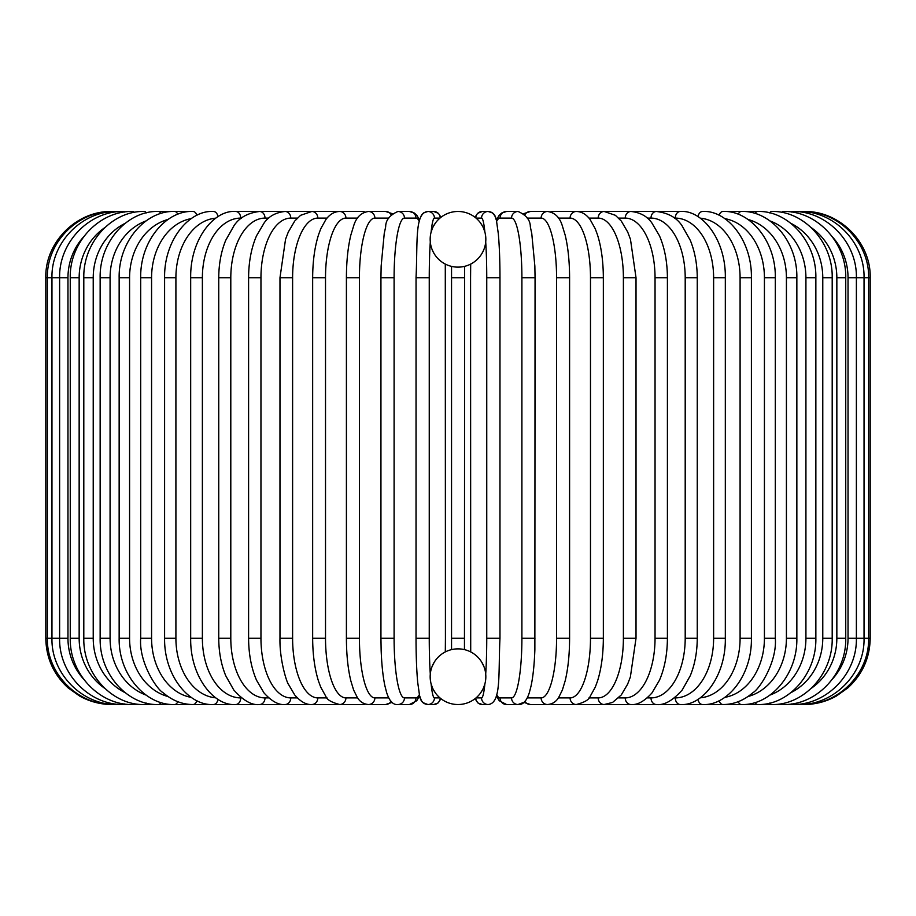<?xml version="1.0" encoding="UTF-8"?>
<svg xmlns="http://www.w3.org/2000/svg" width="916" height="916" viewBox="0 0 916 916"><rect width="100%" height="100%" fill="white"/><g stroke="black" fill="none" stroke-linecap="round" stroke-linejoin="round"><path stroke-width="1.37" d="M457.989 704.53A6.63 6.63 0 0 0 458.011 704.53A27.835 27.835 0 0 0 485.835 676.695A27.835 27.835 0 0 0 458 648.86A27.835 27.835 0 0 0 430.165 676.695A27.835 27.835 0 0 0 458 704.53A6.63 6.63 0 0 1 457.989 704.53A6.63 6.63 0 0 0 458.011 704.53A6.63 6.63 0 0 1 457.989 704.53M457.989 211.47A6.63 6.63 0 0 1 458.011 211.47A27.835 27.835 0 0 0 430.165 239.305A27.835 27.835 0 0 0 458 267.14A27.835 27.835 0 0 0 485.835 239.305A27.835 27.835 0 0 0 458 211.47A6.63 6.63 0 0 0 457.989 211.47M435.776 659.932L434.94 661.112M434.356 662.016L432.249 666.138M431.562 667.982L430.898 670.34M430.589 671.875L430.268 674.336M430.268 241.664L430.589 244.125M430.898 245.66L431.562 248.018M432.249 249.862L432.925 251.373M432.936 251.419L434.356 253.984M434.94 254.888L435.776 256.068M435.776 222.554L433.417 226.252M432.249 228.748L431.104 232.16A59.643 5.198 90 0 1 434.447 218.1A6.63 6.607 -90 0 0 427.852 211.47C414.421 212.707 417.799 242.064 416.024 277.743L429.249 277.743L429.249 638.257A59.643 5.198 90 0 0 430.291 674.039M430.978 683.382L432.249 687.252M433.417 689.748L435.776 693.446M430.176 677.222L430.715 682.202M459.431 648.894L456.443 648.906M455.046 649.02L453.821 649.169M451.542 649.616L451.542 266.384M463.977 266.499L464.63 266.338L464.458 649.616M463.13 649.33L462.076 649.158M480.224 693.446L482.583 689.748M483.751 687.252L484.896 683.84A59.643 5.198 -90 0 1 481.553 697.9L476.022 697.9M485.377 681.71L485.583 680.439M485.732 674.336L485.411 671.875M485.102 670.34L484.438 667.982M483.751 666.138L481.644 662.016M481.06 661.112L480.224 659.932M485.022 232.618L483.751 228.748M482.583 226.252L480.224 222.554M480.224 256.068L481.06 254.888M481.644 253.984L483.064 251.419M483.075 251.373L483.751 249.862M484.438 248.018L485.102 245.66M485.411 244.125L485.732 241.664M485.824 238.778L485.285 233.798M456.569 267.106L459.557 267.094M460.954 266.98L462.179 266.831M452.87 266.671L453.924 266.842M430.623 234.29L430.417 235.561M45.8 277.743L67.967 277.743L67.967 638.257L45.8 638.257L45.8 277.743C44.884 242.339 76.658 210.566 112.073 211.47L112.073 211.47M45.8 638.257C46.166 658.043 53.643 674.611 68.242 687.962L79.692 696.08C89.757 701.656 100.554 704.473 112.073 704.53L362.347 704.53A6.63 6.229 90 0 0 364.934 703.923M113.492 211.585A6.63 0.573 -90 0 0 113.389 211.47C79.085 210.371 46.636 241.343 47.346 277.743L47.346 638.257C46.682 674.886 79.314 705.675 113.389 704.53A6.63 0.573 90 0 0 113.492 704.415M117.672 211.779A6.63 1.156 -90 0 0 117.328 211.47C82.486 210.554 51.078 242.236 51.96 277.743L51.96 638.257C51.078 673.764 82.486 705.446 117.328 704.53A6.63 1.156 90 0 0 117.672 704.221M83.505 236.992A59.643 57.616 90 0 0 67.967 277.743M124.565 212.065A6.63 1.718 -90 0 0 123.855 211.47C89.745 210.531 58.761 242.11 59.62 277.743L59.62 638.257C58.761 673.89 89.745 705.469 123.855 704.53A6.63 1.718 90 0 0 124.565 703.935M67.967 638.257A59.643 57.616 90 0 0 83.505 679.008M70.257 277.743L79.154 277.743L79.154 638.257L70.257 638.257L70.257 277.743C69.444 241.939 99.833 210.497 132.934 211.47A6.63 2.267 -90 0 1 134.114 212.443M104.642 227.74A59.643 56.048 90 0 0 79.154 277.743M79.154 638.257A59.643 56.048 90 0 0 104.642 688.26M134.114 703.557A6.63 2.267 90 0 1 132.934 704.53C99.833 705.503 69.444 674.073 70.257 638.257M83.803 277.743L93.226 277.743L93.226 638.257L83.803 638.257L83.803 277.743C83.024 241.698 112.679 210.44 144.476 211.47A6.63 2.805 -90 0 1 146.239 212.936M125.091 223.355A59.643 54.055 90 0 0 93.226 277.743M93.226 638.257A59.643 54.055 90 0 0 125.091 692.645M146.239 703.064A6.63 2.805 90 0 1 144.476 704.53C112.679 705.56 83.024 674.302 83.803 638.257M100.142 277.743L110.08 277.743L110.08 638.257L100.142 638.257L100.142 277.743C99.409 241.4 128.183 210.371 158.411 211.47A6.63 3.309 -90 0 1 160.827 213.554M146.045 220.916A59.643 51.651 90 0 0 110.08 277.743M110.08 638.257A59.643 51.651 90 0 0 146.045 695.084M160.827 702.446A6.63 3.309 90 0 1 158.411 704.53C128.183 705.629 99.409 674.6 100.142 638.257M119.149 277.743L129.58 277.743L129.58 638.257L119.149 638.257L119.149 277.743C118.45 241.045 146.205 210.268 174.635 211.47L158.411 211.47M168.017 219.474A59.643 48.857 90 0 0 129.58 277.743M177.761 214.333A6.63 3.801 -90 0 0 174.635 211.47L193.001 211.47A6.63 4.259 -90 0 1 196.871 215.34M129.58 638.257A59.643 48.857 90 0 0 168.017 696.526M177.761 701.667A6.63 3.801 90 0 1 174.635 704.53C146.205 705.732 118.45 674.966 119.149 638.257M140.686 277.743L151.575 277.743L151.575 638.257L140.686 638.257L140.686 277.743C140.022 240.61 166.632 210.13 193.001 211.47M191.226 218.626A59.643 45.685 90 0 0 151.575 277.743M151.575 638.257A59.643 45.685 90 0 0 191.226 697.374M196.871 700.66A6.63 4.259 90 0 1 193.001 704.53C182.33 704.518 172.403 700.614 163.243 692.817C156.167 688.889 138.797 661.615 140.686 638.257M164.594 277.743L175.906 277.743L175.906 638.257L164.594 638.257L164.594 277.743C163.953 240.095 189.28 209.947 213.394 211.47A6.63 4.683 -90 0 1 217.974 216.703M215.729 218.191A59.643 42.17 90 0 0 175.906 277.743M175.906 638.257A59.643 42.17 90 0 0 215.729 697.809M217.974 699.297A6.63 4.683 90 0 1 213.394 704.53C189.28 706.053 163.953 675.905 164.594 638.257M190.677 277.743L202.379 277.743L202.379 638.257L190.677 638.257L190.677 277.743C190.047 239.477 213.966 209.707 235.641 211.47A6.63 5.072 -90 0 1 240.713 218.1A59.643 38.335 90 0 0 202.379 277.743M241.503 218.1L240.713 218.1M202.379 638.257A59.643 38.335 90 0 0 240.713 697.9L241.503 697.9M240.713 697.9A6.63 5.072 90 0 1 235.641 704.53C213.966 706.293 190.047 676.523 190.677 638.257M218.741 277.743L230.798 277.743L230.798 638.257L218.741 638.257L218.741 277.743C218.821 263.98 221.145 251.499 225.725 240.301L233.912 225.851C239.191 217.71 247.744 212.913 259.583 211.47L235.641 211.47M268.731 218.1L265.01 218.1A59.643 34.213 90 0 0 230.798 277.743M265.01 218.1A6.63 5.427 -90 0 0 259.583 211.47L285.036 211.47A6.63 5.736 -90 0 1 290.773 218.1A59.643 29.827 90 0 0 260.957 277.743L260.957 638.257L248.591 638.257L248.591 277.743L260.957 277.743M230.798 638.257A59.643 34.213 90 0 0 265.01 697.9L268.731 697.9M265.01 697.9A6.63 5.427 90 0 1 259.583 704.53C251.9 705.503 243.278 700.637 233.729 689.908L225.748 675.756C221.145 664.547 218.821 652.043 218.741 638.257M297.322 218.1L290.773 218.1M260.957 638.257A59.643 29.827 90 0 0 290.773 697.9L297.322 697.9M290.773 697.9A6.63 5.736 90 0 1 285.036 704.53C278.659 705.194 271.651 701.335 264.037 692.943L256.549 680.256C251.35 668.176 248.694 654.173 248.591 638.257M279.975 277.743L292.605 277.743L292.605 638.257L279.975 638.257L279.975 277.743L285.54 239.282L288.277 232.057L294.723 221.042L300.585 215.317L311.806 211.47L285.036 211.47C275.819 212.455 268.88 216.245 264.197 222.84L256.537 235.79C251.339 247.858 248.694 261.839 248.591 277.743M327.035 218.1L317.806 218.1A59.643 25.201 90 0 0 292.605 277.743M317.806 218.1A6.63 6.011 -90 0 0 311.806 211.47L339.687 211.47A6.63 6.229 -90 0 1 345.916 218.1A59.643 20.404 90 0 0 325.512 277.743L325.512 638.257L312.654 638.257L312.654 277.743L325.512 277.743M292.605 638.257A59.643 25.201 90 0 0 317.806 697.9L327.035 697.9M317.806 697.9A6.63 6.011 90 0 1 311.806 704.53C306.23 704.885 300.54 701.702 294.723 694.958L288.403 684.229C286.8 682.477 279.426 659.623 279.975 638.257M357.618 218.1L345.916 218.1M325.512 638.257A59.643 20.404 90 0 0 345.916 697.9L357.618 697.9M364.934 212.077A6.63 6.229 -90 0 0 362.347 211.47L339.687 211.47C334.443 211.562 329.84 214.252 325.901 219.519L320.772 228.737L318.573 234.668C314.703 246.885 312.734 261.243 312.654 277.743M345.916 697.9A6.63 6.229 90 0 1 339.687 704.53C331.489 702.377 326.886 699.675 325.856 696.412L320.703 687.092L318.505 681.126C314.68 668.932 312.734 654.642 312.654 638.257M346.408 277.743L359.427 277.743L359.427 638.257L346.408 638.257L346.408 277.743C346.454 261.449 347.931 247.24 350.828 235.126L353.656 225.886C356.21 217.344 361.144 212.535 368.472 211.47A6.63 6.401 -90 0 1 374.873 218.1A59.643 15.435 90 0 0 359.427 277.743M388.773 218.1L374.873 218.1M359.427 638.257A59.643 15.435 90 0 0 374.873 697.9L388.773 697.9M391.098 214.688A6.63 6.401 -90 0 0 385.613 211.47L368.472 211.47M391.098 701.312A6.63 6.401 90 0 1 385.613 704.53L392.185 702.354M374.873 697.9A6.63 6.401 90 0 1 368.472 704.53L385.613 704.53M381.045 277.743L394.098 277.743L394.098 638.257L380.942 638.257L380.942 277.743L381.148 266.052L384.239 233.534L385.659 226.893C385.647 220.206 389.747 215.065 397.933 211.47A6.63 6.527 -90 0 1 404.46 218.1A59.643 10.362 90 0 0 394.098 277.743M419.356 221.386A59.643 10.362 90 0 0 415.967 218.1L404.46 218.1M394.098 638.257A59.643 10.362 90 0 0 404.46 697.9L415.967 697.9A59.643 10.362 90 0 0 419.356 694.614M415.967 218.1A6.63 6.527 -90 0 0 409.441 211.47L397.933 211.47M415.967 697.9A6.63 6.527 90 0 1 409.441 704.53L416.769 700.729L419.597 695.713L421.36 700.58L423.055 702.675L427.852 704.53L433.623 704.53A6.63 6.607 90 0 0 440.23 698.107M404.46 697.9A6.63 6.527 90 0 1 397.933 704.53L409.441 704.53M430.291 241.961A59.643 5.198 90 0 0 429.249 277.743M439.978 218.1L434.447 218.1M445.428 277.743A59.643 5.198 90 0 0 445.291 264.071L445.428 638.257L445.428 277.743M445.291 651.929A59.643 5.198 90 0 0 445.428 638.257L445.313 651.917L445.451 638.257M431.104 683.84A59.643 5.198 90 0 0 434.447 697.9L439.978 697.9M470.572 638.257A59.643 5.198 -90 0 0 470.71 651.929L470.572 277.743L470.572 638.257M470.71 264.071A59.643 5.198 -90 0 0 470.572 277.743L470.687 264.083M484.896 232.16A59.643 5.198 -90 0 0 481.553 218.1L476.022 218.1M485.709 674.039A59.643 5.198 -90 0 0 486.751 638.257L486.751 277.743A59.643 5.198 -90 0 0 485.709 241.961M486.751 277.743L499.976 277.743L499.976 638.257C498.201 673.936 501.579 703.293 488.148 704.53A6.63 6.607 -90 0 1 481.553 697.9M475.77 217.894A6.63 6.607 90 0 1 482.377 211.47L488.148 211.47C492.819 211.871 495.59 214.894 496.461 220.55L498.315 233.775C499.403 245.9 499.953 260.556 499.976 277.743L499.976 638.257L486.751 638.257M496.644 694.614A59.643 10.362 -90 0 0 500.033 697.9L511.54 697.9A59.643 10.362 -90 0 0 521.902 638.257L521.902 277.743L535.058 277.743L534.852 266.052L531.761 233.534L530.341 226.893C530.353 220.206 526.253 215.065 518.067 211.47A6.63 6.527 90 0 0 511.54 218.1L500.033 218.1A6.63 6.527 90 0 1 506.559 211.47L501.544 213.084L498.899 215.695L496.403 220.287L494.8 215.707L492.476 212.936L488.148 211.47A6.63 6.607 90 0 0 481.553 218.1M451.37 277.743L464.63 277.743M429.249 638.257L416.024 638.257L416.047 277.743L416.024 638.257C416.047 655.444 416.597 670.1 417.685 682.225L419.539 695.45C420.41 701.106 423.181 704.129 427.852 704.53A6.63 6.607 90 0 0 434.447 697.9M440.23 217.894A6.63 6.607 -90 0 0 433.623 211.47L438.421 213.325L440.985 217.275M464.63 638.257L451.37 638.257M488.148 704.53L482.377 704.53L478.049 703.064L475.015 698.725L478.049 703.064L482.377 704.53A6.63 6.607 -90 0 1 475.77 698.107M521.902 277.743A59.643 10.362 -90 0 0 511.54 218.1M500.033 218.1A59.643 10.362 -90 0 0 496.644 221.386M534.955 638.257L521.902 638.257M496.403 695.713L499.231 700.729L506.559 704.53A6.63 6.527 -90 0 1 500.033 697.9M506.559 704.53L518.067 704.53A6.63 6.527 -90 0 1 511.54 697.9M527.227 697.9L541.127 697.9A59.643 15.435 -90 0 0 556.573 638.257L556.573 277.743L569.592 277.743C569.546 261.449 568.069 247.24 565.172 235.126L562.344 225.886C559.79 217.344 554.856 212.535 547.528 211.47A6.63 6.401 90 0 0 541.127 218.1L527.227 218.1M556.573 277.743A59.643 15.435 -90 0 0 541.127 218.1M569.592 277.743L569.592 638.257L556.573 638.257M547.528 211.47L530.387 211.47A6.63 6.401 90 0 0 524.902 214.688M535.058 277.743L534.864 649.868C534.349 664.203 533.112 676.157 531.12 685.729L529.334 692.656C526.586 701.141 522.83 705.091 518.067 704.53L523.815 702.354L530.387 704.53A6.63 6.401 -90 0 1 524.902 701.312M530.387 704.53L547.528 704.53A6.63 6.401 -90 0 1 541.127 697.9M558.382 697.9L570.084 697.9A59.643 20.404 -90 0 0 590.488 638.257L590.488 277.743L603.346 277.743C603.266 261.243 601.297 246.885 597.427 234.668L595.228 228.737L590.099 219.519C586.16 214.252 581.557 211.562 576.313 211.47A6.63 6.229 90 0 0 570.084 218.1L558.382 218.1M590.488 277.743A59.643 20.404 -90 0 0 570.084 218.1M603.346 277.743L603.346 638.257L590.488 638.257M588.965 697.9L598.194 697.9A59.643 25.201 -90 0 0 623.395 638.257L623.395 277.743L636.025 277.743L630.46 239.282L627.723 232.057L621.277 221.042L615.415 215.317L604.194 211.47L553.653 211.47A6.63 6.229 90 0 0 551.066 212.077M550.401 704.129L553.653 704.53A6.63 6.229 -90 0 1 551.066 703.923M832.495 679.008A59.643 57.616 -90 0 0 848.033 638.257L848.033 277.743L870.2 277.743L870.2 638.257C869.834 658.043 862.357 674.611 847.758 687.962L836.308 696.08C826.243 701.656 815.446 704.473 803.927 704.53L576.313 704.53A6.63 6.229 -90 0 1 570.084 697.9M618.678 697.9L625.227 697.9A59.643 29.827 -90 0 0 655.043 638.257L655.043 277.743L667.409 277.743C667.306 261.839 664.661 247.858 659.463 235.79L651.803 222.84C647.12 216.245 640.181 212.455 630.964 211.47L604.194 211.47A6.63 6.011 90 0 0 598.194 218.1L588.965 218.1M623.395 277.743A59.643 25.201 -90 0 0 598.194 218.1M636.025 277.743L636.025 638.257L623.395 638.257M636.025 638.257L630.368 677.016L627.597 684.229L621.277 694.958L612.598 702.423L604.194 704.53A6.63 6.011 -90 0 1 598.194 697.9M647.268 697.9L650.99 697.9A59.643 34.213 -90 0 0 685.202 638.257L685.202 277.743L697.259 277.743C697.179 263.98 694.855 251.499 690.275 240.301L682.088 225.851C676.81 217.71 668.256 212.913 656.417 211.47L630.964 211.47A6.63 5.736 90 0 0 625.227 218.1L618.678 218.1M655.043 277.743A59.643 29.827 -90 0 0 625.227 218.1M667.409 277.743L667.409 638.257L655.043 638.257M667.409 638.257C667.306 654.173 664.65 668.176 659.451 680.256L651.963 692.943C644.349 701.335 637.341 705.194 630.964 704.53A6.63 5.736 -90 0 1 625.227 697.9M674.497 697.9L675.287 697.9A59.643 38.335 -90 0 0 713.621 638.257L713.621 277.743L725.323 277.743C725.953 239.477 702.034 209.707 680.359 211.47L656.417 211.47A6.63 5.427 90 0 0 650.99 218.1L647.268 218.1M685.202 277.743A59.643 34.213 -90 0 0 650.99 218.1M697.259 277.743L697.259 638.257L685.202 638.257M697.259 638.257C697.179 652.043 694.855 664.547 690.252 675.756L682.271 689.908C672.722 700.637 664.1 705.503 656.417 704.53A6.63 5.427 -90 0 1 650.99 697.9M680.359 211.47A6.63 5.072 90 0 0 675.287 218.1L674.497 218.1M713.621 277.743A59.643 38.335 -90 0 0 675.287 218.1M725.323 277.743L725.323 638.257L713.621 638.257M725.323 638.257C725.953 676.523 702.034 706.293 680.359 704.53A6.63 5.072 -90 0 1 675.287 697.9M700.271 697.809A59.643 42.17 -90 0 0 740.094 638.257L740.094 277.743L751.406 277.743C752.047 240.095 726.72 209.947 702.606 211.47A6.63 4.683 90 0 0 698.026 216.703M740.094 277.743A59.643 42.17 -90 0 0 700.271 218.191M751.406 277.743L751.406 638.257L740.094 638.257M751.406 638.257C752.047 675.905 726.72 706.053 702.606 704.53A6.63 4.683 -90 0 1 698.026 699.297M724.774 697.374A59.643 45.685 -90 0 0 764.425 638.257L764.425 277.743L775.314 277.743C775.978 240.61 749.368 210.13 722.999 211.47A6.63 4.259 90 0 0 719.129 215.34M764.425 277.743A59.643 45.685 -90 0 0 724.774 218.626M775.314 277.743L775.314 638.257L764.425 638.257M775.314 638.257C777.203 661.615 759.833 688.889 752.757 692.817C743.597 700.614 733.67 704.518 722.999 704.53A6.63 4.259 -90 0 1 719.129 700.66M747.983 696.526A59.643 48.857 -90 0 0 786.42 638.257L786.42 277.743L796.851 277.743C797.55 241.045 769.795 210.268 741.365 211.47A6.63 3.801 90 0 0 738.239 214.333M786.42 277.743A59.643 48.857 -90 0 0 747.983 219.474M796.851 277.743L796.851 638.257L786.42 638.257M796.851 638.257C797.55 674.966 769.795 705.732 741.365 704.53A6.63 3.801 -90 0 1 738.239 701.667M769.955 695.084A59.643 51.651 -90 0 0 805.92 638.257L805.92 277.743L815.858 277.743C816.591 241.4 787.817 210.371 757.589 211.47A6.63 3.309 90 0 0 755.173 213.554M805.92 277.743A59.643 51.651 -90 0 0 769.955 220.916M815.858 277.743L815.858 638.257L805.92 638.257M815.858 638.257C816.591 674.6 787.817 705.629 757.589 704.53A6.63 3.309 -90 0 1 755.173 702.446M790.909 692.645A59.643 54.055 -90 0 0 822.774 638.257L822.774 277.743L832.197 277.743C832.976 241.698 803.321 210.44 771.524 211.47A6.63 2.805 90 0 0 769.761 212.936M822.774 277.743A59.643 54.055 -90 0 0 790.909 223.355M832.197 277.743L832.197 638.257L822.774 638.257M832.197 638.257C832.976 674.302 803.321 705.56 771.524 704.53A6.63 2.805 -90 0 1 769.761 703.064M811.358 688.26A59.643 56.048 -90 0 0 836.846 638.257L836.846 277.743L845.743 277.743C846.556 241.939 816.167 210.497 783.066 211.47A6.63 2.267 90 0 0 781.886 212.443M836.846 277.743A59.643 56.048 -90 0 0 811.358 227.74M845.743 277.743L845.743 638.257L836.846 638.257M845.743 638.257C846.556 674.073 816.167 705.503 783.066 704.53A6.63 2.267 -90 0 1 781.886 703.557M870.2 638.257L856.38 638.257L856.38 277.743C857.239 242.11 826.255 210.531 792.145 211.47A6.63 1.718 90 0 0 791.435 212.065M848.033 277.743A59.643 57.616 -90 0 0 832.495 236.992M791.435 703.935A6.63 1.718 -90 0 0 792.145 704.53C826.255 705.469 857.239 673.89 856.38 638.257L848.033 638.257M798.328 704.221A6.63 1.156 -90 0 0 798.672 704.53C833.514 705.446 864.922 673.764 864.04 638.257L864.04 277.743C864.922 242.236 833.514 210.554 798.672 211.47A6.63 1.156 90 0 0 798.328 211.779M802.508 704.415A6.63 0.573 -90 0 0 802.611 704.53C836.686 705.675 869.318 674.886 868.654 638.257L868.654 277.743C869.364 241.343 836.915 210.371 802.611 211.47A6.63 0.573 90 0 0 802.508 211.585M803.927 211.47L803.927 211.493C839.342 210.566 871.116 242.339 870.2 277.743M419.929 219.004L421.337 215.455M421.612 215.008L423.524 212.936L427.852 211.47L433.623 211.47M440.985 698.725L437.951 703.064L433.623 704.53L437.951 703.064L440.985 698.725M365.599 704.129L362.347 704.53M385.613 211.47L392.185 213.646M368.472 704.53C363.606 704.118 359.885 701.759 357.309 697.454L353.633 690.046L350.805 680.76C347.92 668.669 346.454 654.493 346.408 638.257M409.441 211.47L414.456 213.084L417.101 215.695L419.597 220.287M397.933 704.53C393.17 705.091 389.415 701.141 386.666 692.656L384.88 685.729C382.888 676.157 381.651 664.203 381.136 649.868L380.942 638.257M482.377 211.47L477.58 213.325L475.015 217.275M506.559 211.47L518.067 211.47M530.387 211.47L523.815 213.646M547.528 704.53C552.394 704.118 556.115 701.759 558.691 697.454L562.367 690.046L565.195 680.76C568.08 668.669 569.546 654.493 569.592 638.257M553.653 211.47L550.401 211.871L553.653 211.47M603.346 638.257C603.266 654.642 601.32 668.932 597.495 681.126L595.297 687.092L590.144 696.412C589.114 699.675 584.511 702.377 576.313 704.53L553.653 704.53M722.999 211.47L757.589 211.47M470.549 638.257L470.687 651.917"/></g></svg>
